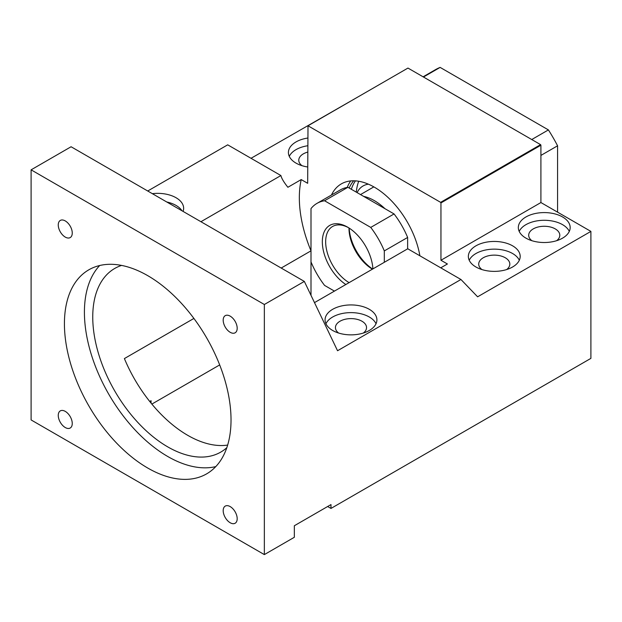 <?xml version="1.0" encoding="UTF-8"?>
<svg xmlns="http://www.w3.org/2000/svg" width="622" height="622" viewBox="0 0 622 622"><rect width="100%" height="100%" fill="white"/><g stroke="black" fill="none" stroke-linecap="round" stroke-linejoin="round"><path stroke-width="0.93" d="M531.748 139.538L548.41 129.912A117.807 68.016 60 0 1 557.576 145.797L557.576 212.164M540.915 155.414L557.576 145.797M423.465 77.019L440.127 67.401L548.41 129.912M423.108 76.809L435.361 69.734A117.807 68.016 60 0 1 440.127 67.401M314.491 302.619L407.744 248.777L460.949 279.496L477.61 296.811L590.9 231.4L590.9 358.373L330.99 508.431L330.99 504.582L294.338 525.745L294.338 537.284L264.35 554.599L264.35 304.5L304.337 281.416L337.544 350.738L460.949 279.496M440.749 267.833L447.412 263.985L440.951 260.26L540.915 202.547L590.9 231.4M512.598 245.83A25.922 14.967 180 0 1 520.186 256.412A25.922 14.967 180 0 1 504.185 270.236A25.922 14.967 180 0 1 475.939 266.993A25.922 14.967 180 0 1 468.35 256.412A25.922 14.967 180 0 1 484.351 242.588A25.922 14.967 180 0 1 512.598 245.83M525.924 238.133A25.922 14.967 180 0 1 518.328 227.551A25.922 14.967 180 0 1 534.329 213.727A25.922 14.967 180 0 1 562.576 216.969A25.922 14.967 180 0 1 570.172 227.551A25.922 14.967 180 0 1 554.171 241.375A25.922 14.967 180 0 1 525.924 238.133M369.312 309.313A25.922 14.967 0 0 0 341.066 306.071A25.922 14.967 0 0 0 325.065 319.895A25.922 14.967 0 0 0 332.661 330.476A25.922 14.967 0 0 0 360.908 333.719A25.922 14.967 0 0 0 376.901 319.895A25.922 14.967 0 0 0 369.312 309.313M147.725 191.001L227.699 144.833L280.903 175.544L200.929 221.72M280.903 175.544C281.564 178.366 283.896 182.277 287.885 187.276L301.211 179.579A106.028 61.213 -120 0 0 299.337 197.734A106.028 61.213 -120 0 0 311 250.837L281.183 268.051M121.593 265.415A106.028 61.213 -120 0 0 114.705 268.471A106.028 61.213 -120 0 0 92.748 317.01A106.028 61.213 -120 0 0 139.025 423.714A106.028 61.213 -120 0 0 220.732 452.116A106.028 61.213 -120 0 0 226.82 447.677M251.024 158.299L357.984 96.923M440.617 202.352L307.999 125.784L407.962 68.07L540.588 144.638L440.617 202.352L440.951 202.927L540.915 145.214L540.588 144.638M540.915 202.547L540.915 145.214M440.951 260.26L440.951 202.927M307.999 125.784L307.665 183.303L301.211 179.579M334.434 291.104L324.567 285.405A61.259 35.368 -120 0 1 311 261.909L311 295.326M419.873 255.782A65.971 38.09 -120 0 0 387.413 196.886A65.971 38.09 -120 0 0 341.322 183.887A65.971 38.09 -120 0 0 331.44 195.036M519.316 260.26A25.922 14.967 0 0 0 512.598 253.527A25.922 14.967 0 0 0 487.539 249.655A25.922 14.967 0 0 0 469.221 260.26M569.293 231.4A25.922 14.967 0 0 0 562.576 224.666A25.922 14.967 0 0 0 537.517 220.794A25.922 14.967 0 0 0 519.207 231.4M149.731 401.462L151.06 400.7L151.06 403.11M327.662 506.502L330.99 508.431M219.683 364.92L151.854 404.082M304.337 281.416L71.087 146.753L31.1 169.837L31.1 419.936L264.35 554.599M264.35 304.5L31.1 169.837M231.026 419.936A117.807 68.016 -120 0 0 179.602 301.375A117.807 68.016 -120 0 0 88.822 269.816A117.807 68.016 -120 0 0 64.424 323.743A117.807 68.016 -120 0 0 115.847 442.304A117.807 68.016 -120 0 0 206.628 473.863A117.807 68.016 -120 0 0 231.026 419.936M70.356 427.928A9.898 5.715 -120 0 0 72.253 423.489A9.898 5.715 -120 0 0 68.031 413.638A9.898 5.715 -120 0 0 60.458 410.8A9.898 5.715 -120 0 0 60.311 410.878A9.898 5.715 -120 0 0 58.258 415.41A9.898 5.715 -120 0 0 62.581 425.37A9.898 5.715 -120 0 0 70.208 428.022A9.898 5.715 -120 0 0 70.356 427.928M60.458 232.115A9.898 5.715 -120 0 0 65.256 237.083A9.898 5.715 -120 0 0 70.208 237.573A9.898 5.715 -120 0 0 70.356 226.4A9.898 5.715 -120 0 0 65.256 220.919A9.898 5.715 -120 0 0 60.311 220.429A9.898 5.715 -120 0 0 60.458 232.115M225.094 517.271A9.898 5.715 -120 0 0 230.194 522.752A9.898 5.715 -120 0 0 235.139 523.242A9.898 5.715 -120 0 0 234.992 511.564A9.898 5.715 -120 0 0 230.194 506.596A9.898 5.715 -120 0 0 225.242 506.106A9.898 5.715 -120 0 0 225.094 517.271M234.992 332.879A9.898 5.715 -120 0 0 235.139 332.793A9.898 5.715 -120 0 0 237.192 328.268A9.898 5.715 -120 0 0 232.869 318.308A9.898 5.715 -120 0 0 225.242 315.657A9.898 5.715 -120 0 0 225.094 315.743A9.898 5.715 -120 0 0 223.197 320.182A9.898 5.715 -120 0 0 227.419 330.041A9.898 5.715 -120 0 0 234.992 332.879M376.03 323.743A25.922 14.967 0 0 0 369.312 317.01A25.922 14.967 0 0 0 344.254 313.138A25.922 14.967 0 0 0 325.936 323.743M193.909 318.441L124.4 358.575A106.028 61.213 -120 0 0 227.66 445.072M183.078 211.41A25.922 14.967 0 0 0 183.638 208.316A25.922 14.967 0 0 0 176.049 197.734A25.922 14.967 0 0 0 152.359 193.675M307.665 166.984A25.922 14.967 180 0 1 296.002 163.104A25.922 14.967 180 0 1 288.414 152.522A25.922 14.967 180 0 1 307.665 138.061M99.675 265.524A117.807 68.016 -120 0 0 84.413 312.197A117.807 68.016 -120 0 0 129.399 423.582A117.807 68.016 -120 0 0 215.772 466.609M350.722 180.924A65.971 38.09 -120 0 0 347.239 187.401M506.611 269.567A15.55 8.98 0 0 0 509.822 264.109A15.55 8.98 0 0 0 505.266 257.757A15.55 8.98 0 0 0 488.317 255.813A15.55 8.98 0 0 0 478.715 264.109A15.55 8.98 0 0 0 481.926 269.567M556.589 240.714A15.55 8.98 0 0 0 559.8 235.248A15.55 8.98 0 0 0 555.244 228.896A15.55 8.98 0 0 0 538.302 226.952A15.55 8.98 0 0 0 528.7 235.248A15.55 8.98 0 0 0 531.911 240.714M307.665 152.11A15.55 8.98 0 0 0 298.778 160.219A15.55 8.98 0 0 0 301.989 165.685M363.326 333.05A15.55 8.98 0 0 0 366.537 327.592A15.55 8.98 0 0 0 361.981 321.24A15.55 8.98 0 0 0 345.031 319.296A15.55 8.98 0 0 0 335.437 327.592A15.55 8.98 0 0 0 338.648 333.05M182.013 210.796A25.922 14.967 0 0 0 176.049 205.431A25.922 14.967 0 0 0 166.75 201.987M307.665 145.758A25.922 14.967 0 0 0 289.284 156.371M353.7 180.792A63.615 36.729 -120 0 0 349.183 188.038M355.45 180.862A63.615 36.729 -120 0 0 351.337 189.282M358.723 181.251A65.971 38.09 -120 0 0 356.328 191.848A65.971 38.09 -120 0 0 356.297 192.144M349.191 228.111A35.578 20.542 -120 0 0 372.64 269.038M349.02 228.002A35.812 20.674 -120 0 0 372.485 269.132M348.989 227.979A33.456 19.313 -120 0 0 348.989 228.321A33.456 19.313 -120 0 0 372.422 269.171M348.499 227.675A33.456 19.313 -120 0 0 332.591 226.47A33.456 19.313 -120 0 0 325.664 241.787A33.456 19.313 -120 0 0 349.097 282.637M372.912 268.883A35.812 20.674 -120 0 0 347.651 227.17A35.812 20.674 -120 0 0 322.328 241.787A35.812 20.674 -120 0 0 345.832 284.526M324.567 200.758L347.892 187.292A61.259 35.368 -120 0 0 340.351 189.889L317.026 203.355A61.259 35.368 -120 0 1 324.567 200.758L370.743 227.411A61.259 35.368 -120 0 1 384.31 250.915L384.31 262.305M317.026 203.355A61.259 35.368 -120 0 0 311 208.588L311 261.909M384.31 250.915L407.635 237.448L407.635 248.839M407.635 237.448A61.259 35.368 -120 0 0 394.068 213.945L370.743 227.411M347.892 187.292L394.068 213.945M363.645 196.381A49.48 28.565 60 0 1 384.979 208.704M407.635 247.937A49.48 28.565 60 0 1 407.838 248.831M368.418 184.182A14.135 14.135 0 0 0 357.152 192.641M373.838 186.88L360.511 194.577"/></g></svg>

